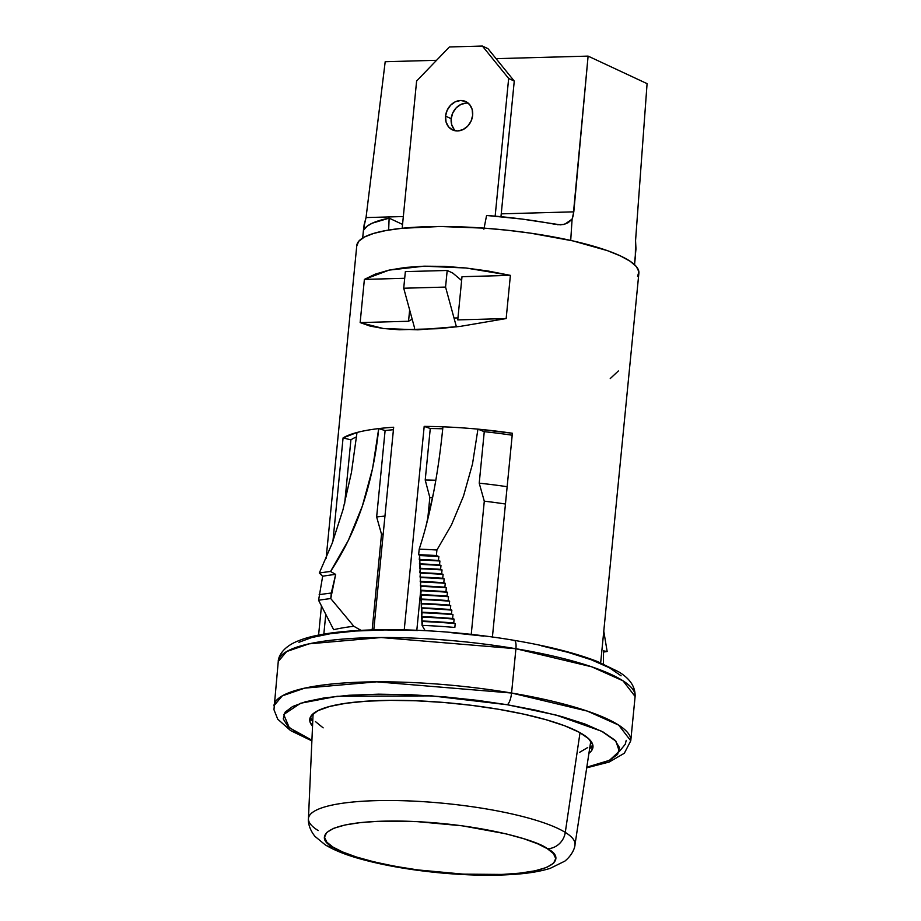 <?xml version="1.0" encoding="UTF-8"?>
<svg xmlns="http://www.w3.org/2000/svg" width="921" height="921" viewBox="0 0 921 921"><rect width="100%" height="100%" fill="white"/><g stroke="black" fill="none" stroke-linecap="round" stroke-linejoin="round"><path stroke-width="1.38" d="M419.205 549.135L418.652 554.672L419.654 555.582L421.519 612.212A153.669 32.385 5.6 0 1 451.474 614.031L452.982 614.629A151.389 31.913 -174.4 0 0 422.083 612.73L421.519 612.212A153.669 32.385 5.6 0 1 451.474 614.031L451.854 610.151A153.669 32.385 -174.4 0 0 421.899 608.332L421.703 616.598A151.389 31.913 5.6 0 1 452.602 618.509L452.982 614.629A151.389 31.913 -174.4 0 0 422.083 612.73L421.703 616.598A151.389 31.913 5.6 0 1 452.602 618.509L454.122 619.119A149.121 31.429 -174.4 0 0 422.267 617.128L421.703 616.598L421.887 620.996A149.121 31.429 5.6 0 1 453.742 622.999L454.122 619.119A149.121 31.429 -174.4 0 0 422.267 617.128L421.887 620.996A149.121 31.429 5.6 0 1 453.742 622.999L455.216 623.586A146.923 30.969 -174.4 0 0 422.44 621.502L421.887 620.996L422.06 625.382A146.923 30.969 5.6 0 1 454.836 627.466L455.216 623.586A146.923 30.969 -174.4 0 0 422.44 621.502L422.06 625.382L425.111 630.62L422.06 625.382A146.923 30.969 -174.4 0 1 454.836 627.466L455.216 623.586L453.742 622.999L454.122 619.119L452.602 618.509L452.982 614.629L451.474 614.031L451.854 610.151A153.669 32.385 -174.4 0 0 421.899 608.332L421.323 607.814A155.948 32.868 5.6 0 1 450.357 609.541L451.854 610.151L450.357 609.541L450.737 605.673A155.948 32.868 -174.4 0 0 421.703 603.934L421.323 607.814A155.948 32.868 5.6 0 1 450.357 609.541L450.737 605.673A155.948 32.868 -174.4 0 0 421.703 603.934L421.139 603.416A158.228 33.352 5.6 0 1 449.252 605.074L450.737 605.673L449.252 605.074L449.632 601.194A158.228 33.352 -174.4 0 0 421.519 599.536L421.139 603.416A158.228 33.352 5.6 0 1 449.252 605.074L449.632 601.194A158.228 33.352 -174.4 0 0 421.519 599.536L420.955 599.018A160.496 33.824 5.6 0 1 448.147 600.596L449.632 601.194L448.147 600.596L448.527 596.716A160.496 33.824 -174.4 0 0 421.334 595.139L420.955 599.018A160.496 33.824 5.6 0 1 448.147 600.596L448.527 596.716A160.496 33.824 -174.4 0 0 421.334 595.139L420.77 594.621A162.775 34.307 5.6 0 1 447.053 596.117L448.527 596.716L447.053 596.117L447.433 592.249A162.775 34.307 -174.4 0 0 421.15 590.752L420.77 594.621A162.775 34.307 5.6 0 1 447.053 596.117L447.433 592.249A162.775 34.307 -174.4 0 0 421.15 590.752L420.575 590.223A165.055 34.791 5.6 0 1 445.96 591.65L447.433 592.249L445.96 591.65L446.34 587.782A165.055 34.791 -174.4 0 0 420.955 586.355L420.575 590.223A165.055 34.791 5.6 0 1 445.96 591.65L446.34 587.782A165.055 34.791 -174.4 0 0 420.955 586.355L420.39 585.837A167.334 35.263 5.6 0 1 444.878 587.184L446.34 587.782L444.878 587.184L445.257 583.315A167.334 35.263 -174.4 0 0 420.77 581.957L420.39 585.837A167.334 35.263 5.6 0 1 444.878 587.184L445.257 583.315A167.334 35.263 -174.4 0 0 420.77 581.957L420.206 581.439A169.602 35.746 5.6 0 1 443.795 582.728L445.257 583.315L443.795 582.728L444.175 578.849A169.602 35.746 -174.4 0 0 420.586 577.559L420.206 581.439A169.602 35.746 5.6 0 1 443.795 582.728L444.175 578.849A169.602 35.746 -174.4 0 0 420.586 577.559L420.022 577.041A171.882 36.23 5.6 0 1 442.725 578.261L444.175 578.849L442.725 578.261L443.105 574.382A171.882 36.23 -174.4 0 0 420.402 573.161L420.022 577.041A171.882 36.23 5.6 0 1 442.725 578.261L443.105 574.382A171.882 36.23 -174.4 0 0 420.402 573.161L419.826 572.643A174.161 36.702 5.6 0 1 441.654 573.806L443.105 574.382L441.654 573.806L442.034 569.926A174.161 36.702 -174.4 0 0 420.206 568.764L419.826 572.643A174.161 36.702 5.6 0 1 441.654 573.806L442.034 569.926A174.161 36.702 -174.4 0 0 420.206 568.764L419.642 568.245A176.441 37.185 5.6 0 1 440.595 569.339L442.034 569.926L440.595 569.339L440.975 565.471A176.441 37.185 -174.4 0 0 420.022 564.377L419.642 568.245A176.441 37.185 5.6 0 1 440.595 569.339L440.975 565.471A176.441 37.185 -174.4 0 0 420.022 564.377L419.458 563.859A178.709 37.669 5.6 0 1 439.536 564.884L440.975 565.471L439.536 564.884L439.916 561.016A178.709 37.669 -174.4 0 0 419.838 559.98L419.458 563.859A178.709 37.669 5.6 0 1 439.536 564.884L439.916 561.016A178.709 37.669 -174.4 0 0 419.838 559.98L419.274 559.461A180.988 38.141 5.6 0 1 438.477 560.44L439.916 561.016L438.477 560.44L438.857 556.56A180.988 38.141 -174.4 0 0 419.654 555.582L419.274 559.461A180.988 38.141 5.6 0 1 438.477 560.44L438.857 556.56A180.988 38.141 -174.4 0 0 419.654 555.582L418.652 554.672A184.971 38.981 5.6 0 1 436.37 555.547L438.857 556.56L436.37 555.547L436.911 550.01A184.971 38.981 -174.4 0 0 419.205 549.135L418.652 554.672A184.971 38.981 5.6 0 1 436.37 555.547L436.911 550.01A184.971 38.981 -174.4 0 0 419.205 549.135C430.188 515.933 438.108 475.155 442.932 426.814A141.719 29.863 5.6 0 1 477.941 429.14L512.387 433.261L492.413 637.021L512.387 433.261A141.719 29.863 5.6 0 0 477.941 429.14L472.508 463.965L463.493 496.108L451.44 524.97L436.911 550.01L451.44 524.97L463.493 496.108L472.508 463.965L477.941 429.14L484.262 431.684L477.941 429.14A141.719 29.863 5.6 0 0 442.932 426.814A141.719 29.863 5.6 0 0 424.19 426.388A141.719 29.863 5.6 0 1 442.932 426.814M512.203 435.219A132.612 27.952 -174.4 0 0 484.262 431.684L479.219 483.18A132.612 27.952 5.6 0 1 507.149 486.714A132.612 27.952 -174.4 0 0 479.219 483.18L484.296 501.185L471.23 634.396L484.296 501.185A123.506 26.03 5.6 0 1 505.445 504.029A123.506 26.03 5.6 0 0 484.296 501.185L479.219 483.18L484.262 431.684A132.612 27.952 -174.4 0 1 512.203 435.219M350.913 439.847L343.073 437.924L357.014 432.479A141.719 29.863 5.6 0 1 378.715 428.587C372.959 484.262 356.888 531.901 330.524 571.481A188.955 39.822 -174.4 0 0 319.299 573.023L322.661 576.235L318.574 600.273A184.971 38.981 5.6 0 1 330.754 598.569L331.295 593.032A184.971 38.981 -174.4 0 0 319.127 594.736A184.971 38.981 5.6 0 1 331.295 593.032L335.67 574.393A181.46 38.245 -174.4 0 0 322.661 576.235A181.46 38.245 5.6 0 1 335.67 574.393L330.524 571.481A188.955 39.822 -174.4 0 0 319.299 573.023L332.159 543.321L342.969 509.785L351.431 472.519L357.014 432.479A141.719 29.863 5.6 0 1 378.715 428.587A141.719 29.863 5.6 0 1 393.67 427.24L373.799 629.837L393.67 427.24A141.719 29.863 5.6 0 0 378.715 428.587L385.105 430.556L376.643 516.934A132.612 27.952 5.6 0 1 384.955 516.094A132.612 27.952 -174.4 0 0 376.643 516.934L381.524 534.238L372.153 629.883L381.524 534.238A123.506 26.03 5.6 0 1 383.194 534.053A123.506 26.03 5.6 0 0 381.524 534.238L376.643 516.934L385.105 430.556L378.715 428.587L372.602 468.409L362.333 506.113L348.253 540.569L330.524 571.481L335.67 574.393L330.754 598.569A184.971 38.981 -174.4 0 0 318.574 600.273L333.655 629.699A149.329 31.475 5.6 0 1 353.825 626.28L330.754 598.569L353.825 626.28A149.329 31.475 -174.4 0 0 333.655 629.699L318.574 600.273L322.661 576.235L319.299 573.023L332.159 543.321L342.969 509.785L351.431 472.519L357.014 432.479A141.719 29.863 5.6 0 0 343.073 437.924L350.913 439.847L344.684 503.327L350.913 439.847A132.612 27.952 -174.4 0 1 356.554 436.888A132.612 27.952 -174.4 0 0 350.913 439.847M364.382 279.397L360.146 322.592L408.544 321.256L409.649 309.94L408.544 321.256L360.146 322.592L370.15 326.103L383.343 328.509L399.38 329.764L438.327 328.693L460.235 326.391L506.159 318.562L510.395 275.367L461.997 276.703L457.76 319.898L506.159 318.562L457.76 319.898L461.997 276.703L510.395 275.367L488.13 271.027L465.957 267.999L444.44 266.376L424.109 266.181L405.493 267.447L389.065 270.118L375.25 274.136L364.382 279.397L404.699 278.292L364.382 279.397L389.065 270.118L424.109 266.181L465.957 267.999L510.395 275.367L506.159 318.562L460.235 326.391L417.869 329.822L383.343 328.509L360.146 322.592L364.382 279.397M425.214 480.014A132.612 27.952 5.6 0 1 435.829 480.244A132.612 27.952 -174.4 0 0 425.214 480.014L429.831 497.501L427.655 519.732L429.831 497.501A123.506 26.03 5.6 0 1 432.605 497.559A123.506 26.03 5.6 0 0 429.831 497.501L425.214 480.014L430.268 428.518L424.19 426.388L430.268 428.518L425.214 480.014M442.736 428.806A132.612 27.952 -174.4 0 0 430.268 428.518A132.612 27.952 -174.4 0 1 442.736 428.806M618.382 370.944L610.243 378.566M457.956 317.906L454.007 318.021L457.956 317.906M412.171 319.173L408.544 321.256L412.171 319.173M460.235 279.351L461.743 279.316L460.235 279.351M393.428 429.716A132.612 27.952 -174.4 0 0 385.105 430.556A132.612 27.952 -174.4 0 1 393.428 429.716M607.158 651.504L603.773 631.15L607.158 651.504L603.554 650.859L607.158 651.504A188.955 39.822 -174.4 0 1 603.531 652.056A188.955 39.822 -174.4 0 0 607.158 651.504M323.824 634.189L325.758 614.48L323.824 634.189M332.942 541.203L343.073 437.924L332.942 541.203M600.676 662.809L638.886 273.111A141.719 29.863 -174.4 0 0 500.759 229.559A141.719 29.863 -174.4 0 0 356.795 245.458L326.126 558.31M404.238 629.826L424.19 426.388L404.238 629.826M420.724 590.361L416.822 630.24L420.724 590.361M439.455 456.62L438.799 461.283M433.607 492.447L425.79 527.019M637.585 276.473L638.863 271.695L636.365 266.572L630.148 261.265L620.397 255.9L607.365 250.627L572.931 240.911L530.508 233.151L507.69 230.273L484.619 228.166L440.123 226.497L401.775 228.316L386.21 230.48L373.638 233.427L364.394 237.054L358.718 241.279L356.772 245.988M360.997 630.332L353.825 626.28L360.997 630.332M603.382 663.96L603.554 650.859M445.568 287.076L447.192 270.463L405.355 271.614L403.72 288.227L445.568 287.076L403.72 288.227L414.588 328.049L403.72 288.227L405.355 271.614L447.192 270.463L452.798 273.088L461.628 280.525L452.798 273.088L447.192 270.463L445.568 287.076L456.425 326.863L445.568 287.076M483.882 229.202L486.587 215.468L483.882 229.202M363.979 229.743L366.984 226.301L372.245 223.193L389.134 218.15L402.546 224.413L389.134 218.15L388.65 230.054L389.134 218.15A136.596 28.793 -174.4 0 0 363.979 229.743L364.106 224.862L363.576 230.273M363.691 227.913L366.04 217.575L385.197 61.719L366.04 217.575L403.317 216.539L366.04 217.575L364.106 224.862M555.847 224.448A136.596 28.793 -174.4 0 0 486.587 215.468L521.988 219.06L560.429 224.839M635.306 257.017L635.559 240.669L647.083 83.65L588.105 56.112L573.806 211.842L501.254 213.845L573.806 211.842L572.102 219.117L570.709 240.416L572.102 219.117L568.245 222.652L563.445 224.505L557.562 224.712M635.974 248.935L634.408 264.557L635.974 248.935L635.559 240.669L647.083 83.65L588.105 56.112L496.085 58.656L588.105 56.112L573.184 215.721L572.102 219.117L564.907 224.137L560.475 224.839M436.554 60.302L385.197 61.719L436.554 60.302M318.194 830.558A133.913 28.229 5.6 0 1 308.443 818.734A133.913 28.229 5.6 0 1 416.845 801.293A133.913 28.229 5.6 0 1 565.287 832.4A17.787 15.979 121.7 0 1 547.293 848.678C564.297 856.565 562.27 874.962 483.548 874.731C403.64 873.776 341.369 854.895 332.976 847.078A17.787 15.979 121.7 0 1 325.159 844.799A17.787 15.979 -58.3 0 0 332.976 847.078L342.658 851.983L356.473 857.025L374.202 861.906L395.063 866.304L417.835 869.919L463.321 874.144L502.325 874.432L519.939 873.143L535.113 870.794L546.602 867.432L553.579 863.242L555.743 858.51L553.394 853.548L547.293 848.678L537.599 843.774L523.784 838.732L506.055 833.85L462.423 825.838L416.937 821.613L377.932 821.325L360.318 822.614L345.145 824.963L333.655 828.324L326.679 832.515L324.514 837.247L326.863 842.197L332.976 847.078C315.961 839.192 317.987 820.795 396.709 821.014C476.618 821.981 538.889 840.85 547.293 848.678A17.787 15.979 -58.3 0 0 565.287 832.4L580.023 732.702L565.287 832.4A133.913 28.229 -174.4 0 0 425.329 801.8A133.913 28.229 -174.4 0 0 309.709 815.212M313.451 713.476A139.439 29.391 -174.4 0 0 313.002 715.548L313.451 713.487M565.287 832.4A133.913 28.229 5.6 0 1 574.969 844.868L590.534 742.763A139.439 29.391 -174.4 0 0 590.499 740.645L590.603 742.061M323.156 727.866L315.454 721.592M587.725 747.541L579.631 752.307M511.569 693.029L376.747 681.828L304.713 688.137L282.275 695.862L273.917 705.797A179.284 37.784 5.6 0 1 511.569 693.029A179.284 37.784 5.6 0 1 630.77 740.783L618.693 725.115L587.333 711.104L511.569 693.029L515.921 648.729A10.246 3.131 -80.4 0 0 514.275 640.371A10.246 3.131 99.6 0 1 515.921 648.729L511.569 693.029A10.246 3.131 99.6 0 1 507.206 704.726A10.246 3.131 -80.4 0 0 511.569 693.029M311.908 740.231L289.298 727.705L283.714 714.512L300.545 703.264L337.236 696.276L431.822 695.885L507.206 704.726L555.962 715.018L601.701 731.262L615.919 741.186L619.28 751.283L609.437 760.332L586.815 767.181L597.28 764.752L610.093 759.998L617.611 754.368L619.511 747.622L614.779 740.035L603.094 731.999L584.962 724.01L561.718 716.573L535.159 710.068L507.206 704.726L477.4 700.34L444.866 696.886L411.25 694.745L378.612 694.169L349.071 695.263L324.342 697.888L305.45 701.767L292.636 706.511L285.13 712.152L283.231 718.898L287.951 726.485L299.636 734.521L311.908 740.231M311.885 740.887L290.576 730.572L277.728 719.163L273.963 709.7L278.257 661.497L286.627 651.561L309.053 643.837L381.098 637.528L515.921 648.729L591.685 666.804L623.033 680.826L635.11 696.495A179.284 37.784 -174.4 0 0 515.921 648.729A179.284 37.784 -174.4 0 0 278.257 661.497C278.061 660.058 279.512 647.751 299.417 640.429C335.912 625.75 433.077 626.487 514.229 640.36C547.857 646.058 575.475 653.07 597.073 661.37L618.313 671.628C629.86 678.443 635.467 686.721 635.11 696.495L630.77 740.783L624.334 753.251L609.184 762.024L586.712 767.838M312.53 726.22A142.283 29.99 5.6 0 1 309.755 719.37A142.283 29.99 5.6 0 1 498.376 709.239A142.283 29.99 5.6 0 1 592.974 747.138A142.283 29.99 5.6 0 1 588.922 753.32L591.581 750.65L592.802 744.87L588.577 738.63L579.079 732.195L564.688 725.794L545.923 719.681L523.542 714.097L498.376 709.239L471.402 705.313L443.669 702.458L416.223 700.789L390.124 700.363L366.385 701.203L345.916 703.276L329.499 706.499L317.757 710.747L311.148 715.87L309.94 721.65L312.53 726.22M310.365 717.194A142.283 29.99 -174.4 0 0 312.737 721.523L310.377 717.217M541.456 645.84L568.015 652.344L591.27 659.781L609.391 667.76L621.076 675.795M298.934 642.282L311.747 637.539L330.639 633.66L355.368 631.035L384.909 629.941L417.547 630.517M451.163 632.658L483.698 636.112M513.515 640.498A10.246 3.131 99.6 0 1 514.275 640.371M589.636 748.681L592.802 744.893A142.283 29.99 -174.4 0 1 589.636 748.669M445.568 116.092A15.657 13.136 115 0 1 465.727 101.54A15.657 13.136 115 0 1 472.646 115.344A15.657 13.136 115 0 1 452.487 129.896A15.657 13.136 115 0 1 445.568 116.092L451.186 118.717L445.568 116.092L446.029 121.894L448.481 126.753L452.545 129.93L457.61 130.943L462.906 129.642L467.626 126.223L471.045 121.204L472.646 115.344L472.185 109.541L469.733 104.683L465.669 101.506L460.604 100.493L455.308 101.794L450.588 105.213L447.169 110.232L445.568 116.092M468.352 103.244A15.657 13.136 -65 0 0 451.186 118.717L451.635 124.508L454.088 129.366M487.992 48.675L514.263 81.083L500.966 216.688L514.263 81.083L487.992 48.675L482.385 46.05L487.992 48.675M466.21 103.106L460.914 104.418L456.206 107.838L452.787 112.857L451.186 118.717A15.657 13.136 -65 0 0 455.481 130.817M402.178 228.27L416.614 81.002L449.402 46.959L482.385 46.05L508.657 78.458L514.263 81.083L508.657 78.458L495.153 216.159L508.657 78.458L482.385 46.05L449.402 46.959L416.614 81.002L402.178 228.27M318.585 635.156L321.452 605.983M363.542 229.214L362.678 238.032M635.421 255.877L634.557 264.695M574.969 844.868C575.141 845.513 573.852 853.744 564.884 861.112L550.24 868.33C540.788 871.301 529.091 873.292 515.138 874.294C492.067 875.952 466.222 875.387 437.579 872.624C409.592 869.827 384.61 865.475 362.632 859.558C347.079 855.39 334.634 850.509 325.309 844.902L315.005 836.418C307.844 827.565 308.155 819.402 308.443 818.734L313.002 715.548M619.142 751.709L625.232 744.295L626.234 740.346"/></g></svg>
